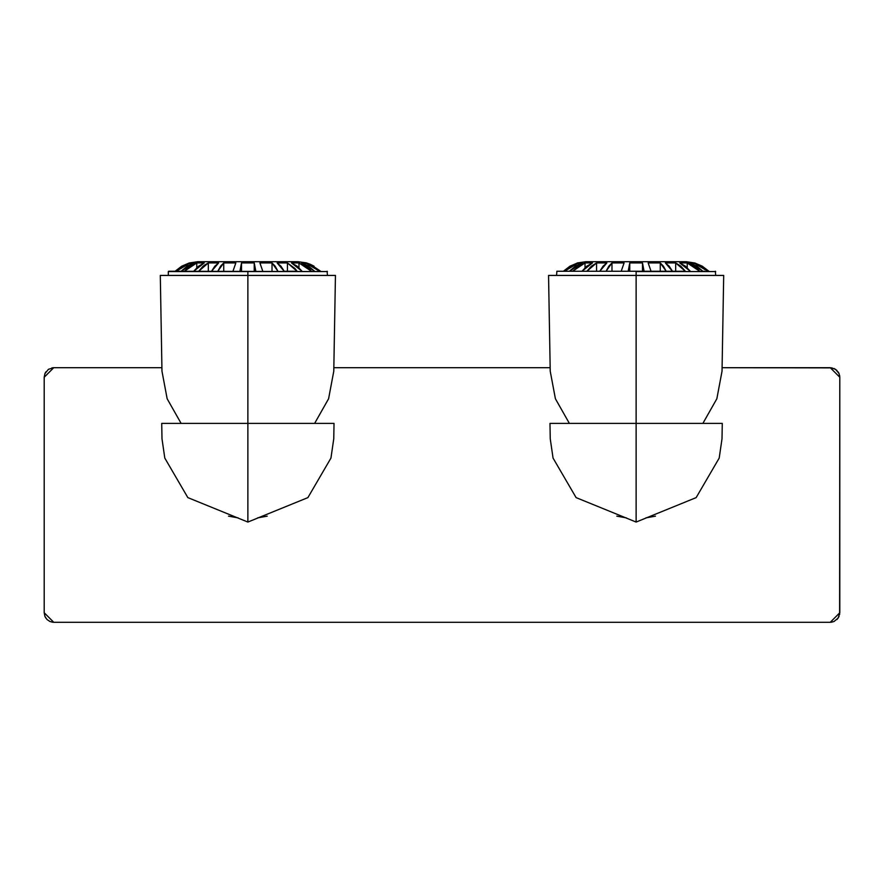 <?xml version="1.0" encoding="UTF-8"?>
<svg xmlns="http://www.w3.org/2000/svg" width="884" height="884" viewBox="0 0 884 884"><rect width="100%" height="100%" fill="white"/><g stroke="black" fill="none" stroke-linecap="round" stroke-linejoin="round"><path stroke-width="1.33" d="M48.443 369.313L53.747 367.7L161.905 367.7L53.747 367.7L48.443 369.313L44.929 373.601L44.2 377.247L44.2 612.745L44.929 616.402L46.996 619.496L50.09 621.574L53.747 622.292L830.253 622.292L833.91 621.574L838.187 618.049L839.8 612.745L839.8 377.247L839.071 373.601L835.557 369.313L830.253 367.7L722.095 367.7L830.253 367.7L839.8 377.247L839.612 375.391M550.157 367.7L333.843 367.7M832.12 622.115L830.253 622.292L839.8 612.745L839.8 377.247L839.612 614.612M839.071 616.402L837.004 619.496M50.09 621.574L46.996 619.496M45.813 618.049L44.929 616.402M44.929 373.601L45.813 371.943L44.929 373.589M833.91 368.429L837.004 370.495M838.187 371.943L839.071 373.601M51.88 622.115L53.747 622.292L44.2 612.745L44.2 377.247L53.747 367.7L51.88 367.888M44.2 612.745L44.2 377.247M53.747 367.7L161.905 367.7M722.095 367.7L832.12 367.888M830.253 622.292L53.747 622.292L830.253 622.292M722.283 423.403L636.126 423.403L636.126 522.057L636.126 423.403L549.97 423.403L722.283 423.403L722.007 438.784L719.2 458.078L696.15 497.615L636.126 522.057L576.103 497.615L553.053 458.078L550.246 438.784L549.97 423.403M626.38 517.88L616.778 516.145M655.475 516.145L645.872 517.88M702.879 423.403L716.847 398.761L722.029 371.203L723.698 275.421L636.126 275.421L636.126 271.565L715.686 271.565L636.126 271.565L636.126 275.421L548.555 275.421L550.224 371.203L555.406 398.761L569.373 423.403M577.252 263.034L563.362 271.255L577.252 263.034M695.001 263.034L686.404 261.708L636.126 261.708L636.126 262.935L629.762 262.935L628.17 271.255L629.762 262.935L636.126 262.935L636.126 261.708L585.849 261.708L577.252 262.935M564.467 271.255L578.49 262.935L582.423 262.935L569.384 271.255L575.451 266.172L582.423 262.935L578.49 262.935L578.49 264.482L578.49 262.935L574.611 264.327L564.467 271.255M572.589 271.255L585.031 262.935L592.512 262.935L581.937 271.255L586.854 266.172L592.512 262.935L585.031 262.935L585.031 267.753L585.031 262.935L581.584 264.327L572.589 271.255M586.921 271.255L596.578 262.935L606.877 262.935L599.794 271.255L603.087 266.172L606.877 262.935L596.578 262.935L596.578 271.255L596.578 262.935L591.374 266.206L586.921 271.255M606.07 271.255L611.982 262.935L624.093 262.935L621.209 271.255L624.093 262.935L611.982 262.935L611.982 271.255L611.982 262.935L608.8 266.206L606.07 271.255M636.126 262.935L642.491 262.935L644.082 271.255L642.491 262.935L642.491 271.255L642.491 262.935L636.126 262.935M651.044 271.255L648.16 262.935L660.271 262.935L666.182 271.255L663.431 266.172L660.271 262.935L660.271 271.255L660.271 262.935L648.16 262.935L651.044 271.255M672.459 271.255L665.376 262.935L675.674 262.935L685.332 271.255L680.846 266.172L675.674 262.935L675.674 271.255L675.674 262.935L665.376 262.935L669.188 266.206L672.459 271.255M690.316 271.255L679.741 262.935L687.222 262.935L699.664 271.255L696.912 268.493L687.222 262.935L687.222 267.753L687.222 262.935L679.741 262.935L685.431 266.206L690.316 271.255M702.868 271.255L689.829 262.935L693.763 262.935L707.786 271.255L701.266 266.172L693.763 262.935L693.763 264.482L693.763 262.935L689.829 262.935L696.846 266.206L702.868 271.255L704.614 271.255M694.658 262.935L702.316 266.206L708.891 271.255L694.658 262.935L708.891 271.255L702.272 266.172M689.829 263.929L687.222 262.935M556.566 275.421L556.887 271.255L685.332 271.255M556.887 271.255L683.675 271.255M644.082 271.255L642.491 262.935M629.762 262.935L629.762 271.255L629.762 262.935M563.362 271.255L569.981 266.172L577.595 262.935L569.937 266.206M588.578 271.255L599.794 271.255M334.03 423.403L247.874 423.403L334.03 423.403L333.754 438.784L330.947 458.078L307.897 497.615L247.874 522.057L247.874 423.403L161.717 423.403L247.874 423.403L247.874 522.057L187.85 497.615L164.8 458.078L161.993 438.784L161.717 423.403M238.127 517.88L228.525 516.145M267.222 516.145L257.62 517.88M168.634 271.255L327.434 271.565L247.874 271.565L247.874 275.421L247.874 271.565L168.634 271.255L247.874 271.565L168.314 271.565L168.314 275.421M306.748 262.935L298.151 261.708L247.874 261.708L247.874 262.935L254.238 262.935L255.83 271.255L254.238 262.935L247.874 262.935L247.874 261.708L197.596 261.708L188.999 263.034M262.791 271.255L259.907 262.935L272.018 262.935L277.93 271.255L275.2 266.206L272.018 262.935L259.907 262.935L262.791 271.255M284.206 271.255L277.123 262.935L287.422 262.935L297.079 271.255L294.958 268.515L287.422 262.935L277.123 262.935L280.913 266.172L284.206 271.255L295.422 271.255M302.063 271.255L291.488 262.935L298.969 262.935L311.411 271.255L308.671 268.515L298.969 262.935L291.488 262.935L297.146 266.172L302.063 271.255M314.616 271.255L301.577 262.935L305.51 262.935L319.533 271.255L313.058 266.206L305.51 262.935L301.577 262.935L308.549 266.172L314.616 271.255M320.638 271.255L306.405 262.935L320.638 271.255L310.339 264.327L314.019 266.172M241.509 262.935L241.509 271.255L241.509 262.935L239.918 271.255L241.509 262.935L247.874 262.935L241.509 262.935L239.918 271.255M208.326 262.935L218.624 262.935L208.326 262.935L208.326 271.255L208.326 262.935L203.154 266.172L198.668 271.255L208.326 262.935L204.259 265.277M196.778 262.935L204.259 262.935L196.778 262.935L196.778 267.753L196.778 262.935L190.126 266.172L184.336 271.255L196.778 262.935L194.171 263.929M181.728 266.172L175.109 271.255L189.342 262.935L175.109 271.255L181.684 266.206L189.342 262.935M176.214 271.255L190.237 262.935L194.171 262.935L181.132 271.255L187.154 266.206L194.171 262.935L190.237 262.935L186.38 264.316L176.214 271.255M204.259 262.935L193.684 271.255L198.568 266.206L204.259 262.935M218.624 262.935L211.541 271.255L214.812 266.206L218.624 262.935M217.818 271.255L223.729 262.935L235.84 262.935L232.956 271.255L235.84 262.935L223.729 262.935L220.569 266.172L217.818 271.255M190.237 264.482L190.237 262.935L190.237 264.482M223.729 271.255L223.729 262.935L223.729 271.255M254.238 271.255L254.238 262.935L254.238 271.255M272.018 271.255L272.018 262.935L272.018 271.255M287.422 271.255L287.422 262.935L287.422 271.255M298.969 267.753L298.969 262.935L298.969 267.753M305.51 264.482L305.51 262.935L305.51 264.482M306.405 262.935L310.317 264.316L306.405 262.935M247.874 262.935L254.238 262.935M198.668 271.255L200.325 271.255M179.386 271.255L181.132 271.255M181.121 423.403L167.153 398.761L161.971 371.203L160.302 275.421L335.445 275.421L333.776 371.203L328.594 398.761L314.627 423.403M636.126 275.421L636.126 423.679M247.874 275.421L247.874 423.679M715.686 275.421L715.366 271.255M327.113 271.255L327.434 275.421"/></g></svg>
